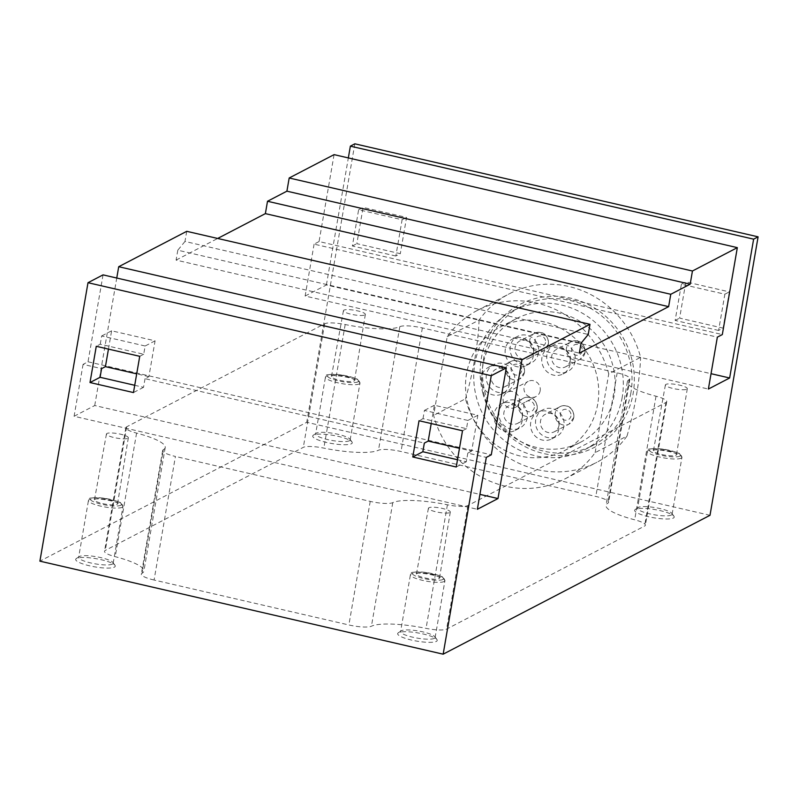 <?xml version="1.0" encoding="UTF-8"?>
<svg xmlns="http://www.w3.org/2000/svg" width="798" height="798" viewBox="0 0 798 798"><rect width="100%" height="100%" fill="white"/><g stroke="black" fill="none" stroke-linecap="round" stroke-linejoin="round"><path stroke-width="0.6" stroke-dasharray="3.99 2.99" d="M431.219 423.548L434.381 405.244L477.852 415.269L471.658 451.109L459.468 448.296M108.458 349.105L111.62 330.801L155.081 340.826L148.887 376.666L145.037 378.671L424.337 443.089M148.887 376.666L136.697 373.853M103.042 274.871L88.029 361.783L83.062 364.377L101.575 368.646M88.029 361.783L491.289 454.8M471.658 451.109L467.798 453.114L486.311 457.384M477.852 415.269L467.897 420.446L466.481 428.686L423.01 418.661L419.03 420.736M466.481 428.686L462.501 430.76M155.081 340.826L145.136 346.003L143.71 354.242L100.249 344.217L96.269 346.292M143.71 354.242L139.73 356.317M447.219 336.656L479.099 320.068A94.942 89.685 62.5 0 1 509.234 293.834A94.942 89.685 62.5 0 1 640.614 357.314L608.734 373.913A94.942 89.685 -117.5 0 0 477.344 310.422A94.942 89.685 -117.5 0 0 447.219 336.656L433.623 415.379A94.942 89.685 -117.5 0 0 455.907 456.695L560.834 480.895A94.942 89.685 -117.5 0 0 565.014 478.87A94.942 89.685 -117.5 0 0 595.138 452.636L627.019 436.037A94.942 89.685 62.5 0 1 596.894 462.271A94.942 89.685 62.5 0 1 465.503 398.791L433.623 415.379M710.001 515.299L560.834 480.895A94.942 89.685 62.5 0 1 455.907 456.695L306.741 422.292L39.9 561.164M482.92 393.484A80.588 76.129 62.5 0 1 553.603 296.218A80.588 76.129 62.5 0 1 633.163 393.394A80.588 76.129 62.5 0 1 560.874 455.538A80.588 76.129 62.5 0 1 482.92 393.484M479.099 320.068C478.082 344.517 473.543 370.761 465.503 398.791M627.019 436.037C635.068 407.928 639.607 381.693 640.614 357.314M145.037 378.671L143.54 387.319L134.722 385.284M467.798 453.114L466.311 461.763L457.493 459.738M83.062 364.377L74.094 416.277L477.354 509.294M154.074 580.026A18.374 3.781 -170.2 0 1 141.316 574.121A18.374 3.781 -170.2 0 1 142.014 573.303A49.127 10.115 -170.2 0 0 143.879 571.139A49.127 10.115 -170.2 0 0 115.231 556.675A18.374 3.781 -170.2 0 1 104.518 551.258A18.374 3.781 -170.2 0 1 105.316 550.401L303.31 447.349A18.374 3.781 -170.2 0 1 323.838 448.107A49.127 10.115 -170.2 0 0 378.471 450.242A18.374 3.781 -170.2 0 1 401.015 451.508L595.827 496.436A18.374 3.781 -170.2 0 1 608.585 502.351A18.374 3.781 -170.2 0 1 607.886 503.159A49.127 10.115 -170.2 0 0 606.021 505.324A49.127 10.115 -170.2 0 0 634.669 519.797A18.374 3.781 -170.2 0 1 645.383 525.204A18.374 3.781 -170.2 0 1 644.585 526.072L446.591 629.113A18.374 3.781 -170.2 0 1 426.062 628.365A49.127 10.115 -170.2 0 0 371.429 626.221A18.374 3.781 -170.2 0 1 348.886 624.964L154.074 580.026L175.42 456.446A18.374 3.781 -170.2 0 1 162.662 450.541A18.374 3.781 -170.2 0 1 163.361 449.733L142.014 573.303M114.383 567.139A20.08 4.14 9.8 0 0 114.962 565.263A20.08 4.14 9.8 0 0 96.169 558.7A20.08 4.14 9.8 0 0 76.279 558.58A20.08 4.14 9.8 0 0 90.114 565.932A20.08 4.14 9.8 0 0 114.383 567.139M436.346 641.402A20.08 4.14 9.8 0 0 436.925 639.517A20.08 4.14 9.8 0 0 418.132 632.964A20.08 4.14 9.8 0 0 398.242 632.834A20.08 4.14 9.8 0 0 412.077 640.186A20.08 4.14 9.8 0 0 436.346 641.402M673.342 518.052A20.08 4.14 9.8 0 0 673.921 516.176A20.08 4.14 9.8 0 0 655.138 509.613A20.08 4.14 9.8 0 0 635.238 509.493A20.08 4.14 9.8 0 0 649.083 516.845A20.08 4.14 9.8 0 0 673.342 518.052M351.389 443.798A20.08 4.14 9.8 0 0 351.958 441.912A20.08 4.14 9.8 0 0 333.175 435.359A20.08 4.14 9.8 0 0 313.275 435.229A20.08 4.14 9.8 0 0 327.12 442.581A20.08 4.14 9.8 0 0 351.389 443.798M74.094 416.277L94.733 405.534L479.927 494.381M94.733 405.534L116.757 278.033M186.732 231.32L184.976 241.455L588.236 334.462M184.976 241.455L177.804 250.203L581.064 343.22M177.804 250.203L176.099 260.098L579.358 353.105M176.099 260.098L217.674 238.452M334.073 154.632L319.06 241.545L722.32 334.561M319.06 241.545L314.093 244.138L717.352 337.145M314.093 244.138L305.125 296.038L708.385 389.055M305.125 296.038L326.392 284.976L711.038 373.693M395.838 256.018L352.367 245.993L358.631 209.744L402.102 219.769L395.838 256.018L400.317 253.684L356.846 243.659L363.11 207.41L406.571 217.435L400.317 253.684M718.599 330.462L675.138 320.437L681.402 284.188L724.863 294.213L718.599 330.462L723.078 328.128L679.617 318.103L685.881 281.854L729.342 291.878L723.078 328.128M326.392 284.976L348.337 157.924M595.138 452.636L608.734 373.913M354.841 143.82L306.741 422.292M349.394 440.765A17.516 3.611 9.8 0 0 350.152 439.937A17.516 3.611 9.8 0 0 349.903 439.129A17.516 3.611 9.8 0 0 333.514 433.404A17.516 3.611 9.8 0 0 316.158 433.294A17.516 3.611 9.8 0 0 315.639 433.982A17.516 3.611 9.8 0 0 330.013 440.087A17.516 3.611 9.8 0 0 349.394 440.765M354.023 381.005A11.701 2.414 9.8 0 0 354.531 380.456A11.701 2.414 9.8 0 0 343.409 376.087A11.701 2.414 9.8 0 0 331.469 376.466A11.701 2.414 9.8 0 0 341.065 380.556A11.701 2.414 9.8 0 0 354.023 381.005M364.846 314.971A11.102 2.284 9.8 0 0 365.334 314.442A11.102 2.284 9.8 0 0 354.771 310.302A11.102 2.284 9.8 0 0 343.439 310.661A11.102 2.284 9.8 0 0 352.546 314.542A11.102 2.284 9.8 0 0 364.846 314.971M671.357 515.019A17.516 3.611 9.8 0 0 672.115 514.201A17.516 3.611 9.8 0 0 671.856 513.383A17.516 3.611 9.8 0 0 655.477 507.668A17.516 3.611 9.8 0 0 638.111 507.558A17.516 3.611 9.8 0 0 637.602 508.236A17.516 3.611 9.8 0 0 651.976 514.351A17.516 3.611 9.8 0 0 671.357 515.019M675.986 455.269A11.701 2.414 9.8 0 0 676.495 454.71A11.701 2.414 9.8 0 0 665.372 450.351A11.701 2.414 9.8 0 0 653.432 450.73A11.701 2.414 9.8 0 0 663.028 454.81A11.701 2.414 9.8 0 0 675.986 455.269M686.809 389.225A11.102 2.284 9.8 0 0 687.287 388.706A11.102 2.284 9.8 0 0 676.734 384.556A11.102 2.284 9.8 0 0 665.402 384.915A11.102 2.284 9.8 0 0 674.51 388.796A11.102 2.284 9.8 0 0 686.809 389.225M434.361 638.37A17.516 3.611 9.8 0 0 435.119 637.542A17.516 3.611 9.8 0 0 434.86 636.734A17.516 3.611 9.8 0 0 418.471 631.009A17.516 3.611 9.8 0 0 401.115 630.899A17.516 3.611 9.8 0 0 400.596 631.587A17.516 3.611 9.8 0 0 414.98 637.692A17.516 3.611 9.8 0 0 434.361 638.37M438.99 578.61A11.701 2.414 9.8 0 0 439.499 578.061A11.701 2.414 9.8 0 0 428.376 573.692A11.701 2.414 9.8 0 0 416.426 574.071A11.701 2.414 9.8 0 0 426.022 578.161A11.701 2.414 9.8 0 0 438.99 578.61M449.813 512.575A11.102 2.284 9.8 0 0 450.291 512.047A11.102 2.284 9.8 0 0 439.738 507.907A11.102 2.284 9.8 0 0 428.406 508.266A11.102 2.284 9.8 0 0 437.513 512.146A11.102 2.284 9.8 0 0 449.813 512.575M112.398 564.106A17.516 3.611 9.8 0 0 113.156 563.288A17.516 3.611 9.8 0 0 112.897 562.47A17.516 3.611 9.8 0 0 96.508 556.755A17.516 3.611 9.8 0 0 79.152 556.645A17.516 3.611 9.8 0 0 78.633 557.323A17.516 3.611 9.8 0 0 93.017 563.438A17.516 3.611 9.8 0 0 112.398 564.106M117.027 504.356A11.701 2.414 9.8 0 0 117.535 503.797A11.701 2.414 9.8 0 0 106.413 499.438A11.701 2.414 9.8 0 0 94.463 499.817A11.701 2.414 9.8 0 0 104.059 503.897A11.701 2.414 9.8 0 0 117.027 504.356M127.85 438.311A11.102 2.284 9.8 0 0 128.328 437.783A11.102 2.284 9.8 0 0 117.775 433.643A11.102 2.284 9.8 0 0 106.443 434.002A11.102 2.284 9.8 0 0 115.55 437.883A11.102 2.284 9.8 0 0 127.85 438.311M163.361 449.733A49.127 10.115 -170.2 0 0 165.226 447.558A49.127 10.115 -170.2 0 0 136.578 433.095A18.374 3.781 -170.2 0 1 125.865 427.688A18.374 3.781 -170.2 0 1 126.663 426.82L324.656 323.779A18.374 3.781 -170.2 0 1 345.185 324.527A49.127 10.115 -170.2 0 0 399.818 326.661A18.374 3.781 -170.2 0 1 422.361 327.928L617.173 372.856A18.374 3.781 -170.2 0 1 629.931 378.771A18.374 3.781 -170.2 0 1 629.233 379.579A49.127 10.115 -170.2 0 0 627.368 381.743A49.127 10.115 -170.2 0 0 656.016 396.217A18.374 3.781 -170.2 0 1 666.729 401.623A18.374 3.781 -170.2 0 1 665.931 402.491L467.937 505.533A18.374 3.781 -170.2 0 1 447.409 504.785A49.127 10.115 -170.2 0 0 392.776 502.64A18.374 3.781 -170.2 0 1 370.222 501.383L175.42 456.446M519.279 401.683A8.549 8.07 62.5 0 1 504.077 403.549A8.549 8.07 62.5 0 1 515.987 393.195A8.549 8.07 62.5 0 1 519.279 401.683M675.138 320.437L679.617 318.103M681.402 284.188L685.881 281.854M724.863 294.213L729.342 291.878M352.367 245.993L356.846 243.659M358.631 209.744L363.11 207.41M402.102 219.769L406.571 217.435M423.01 418.661L424.436 410.421L467.897 420.446M434.381 405.244L424.436 410.421M466.311 461.763L456.237 467.01M100.249 344.217L101.665 335.978L145.136 346.003M111.62 330.801L101.665 335.978M143.54 387.319L133.466 392.566M630.889 392.865A78.174 73.845 62.5 0 1 593.333 445.224A78.174 73.845 62.5 0 1 491.738 409.973A78.174 73.845 62.5 0 1 521.144 306.532A78.174 73.845 62.5 0 1 600.764 315.2A78.174 73.845 62.5 0 1 630.889 392.865M597.722 404.077A69.635 65.775 62.5 0 1 564.266 450.72A69.635 65.775 62.5 0 1 473.773 419.319A69.635 65.775 62.5 0 1 499.977 327.18A69.635 65.775 62.5 0 1 570.889 334.911A69.635 65.775 62.5 0 1 597.722 404.077M570.131 363.958A14.953 14.125 62.5 0 1 562.939 373.973A14.953 14.125 62.5 0 1 543.508 367.23A14.953 14.125 62.5 0 1 549.134 347.449A14.953 14.125 62.5 0 1 564.366 349.105A14.953 14.125 62.5 0 1 570.131 363.958M522.291 420.436A14.953 14.125 62.5 0 1 515.109 430.451A14.953 14.125 62.5 0 1 495.678 423.708A14.953 14.125 62.5 0 1 501.304 403.928A14.953 14.125 62.5 0 1 516.525 405.584A14.953 14.125 62.5 0 1 522.291 420.436M558.909 428.885A14.953 14.125 62.5 0 1 551.727 438.9A14.953 14.125 62.5 0 1 532.296 432.157A14.953 14.125 62.5 0 1 537.922 412.376A14.953 14.125 62.5 0 1 553.154 414.032A14.953 14.125 62.5 0 1 558.909 428.885M533.503 355.509A14.953 14.125 62.5 0 1 526.321 365.524A14.953 14.125 62.5 0 1 506.89 358.781A14.953 14.125 62.5 0 1 512.515 339A14.953 14.125 62.5 0 1 527.737 340.656A14.953 14.125 62.5 0 1 533.503 355.509M509.583 383.758A14.953 14.125 62.5 0 1 502.401 393.763A14.953 14.125 62.5 0 1 482.97 387.03A14.953 14.125 62.5 0 1 488.595 367.24A14.953 14.125 62.5 0 1 503.827 368.895A14.953 14.125 62.5 0 1 509.583 383.758M540.166 390.811A8.549 8.07 62.5 0 1 524.964 392.676A8.549 8.07 62.5 0 1 536.874 382.322A8.549 8.07 62.5 0 1 540.166 390.811M614.131 395.539A69.635 65.775 62.5 0 1 580.685 442.182A69.635 65.775 62.5 0 1 490.191 410.78A69.635 65.775 62.5 0 1 516.386 318.641A69.635 65.775 62.5 0 1 587.298 326.362A69.635 65.775 62.5 0 1 614.131 395.539M622.181 397.394A78.174 73.845 62.5 0 1 584.625 449.753A78.174 73.845 62.5 0 1 483.029 414.501A78.174 73.845 62.5 0 1 512.446 311.06A78.174 73.845 62.5 0 1 592.056 319.729A78.174 73.845 62.5 0 1 622.181 397.394M514.56 381.165A14.953 14.125 62.5 0 1 507.378 391.18A14.953 14.125 62.5 0 1 487.947 384.437A14.953 14.125 62.5 0 1 493.573 364.656A14.953 14.125 62.5 0 1 508.795 366.312A14.953 14.125 62.5 0 1 514.56 381.165M509.732 380.048A9.825 9.277 62.5 0 1 505.004 386.631A9.825 9.277 62.5 0 1 492.236 382.202A9.825 9.277 62.5 0 1 495.937 369.205A9.825 9.277 62.5 0 1 505.942 370.292A9.825 9.277 62.5 0 1 509.732 380.048M538.48 352.925A14.953 14.125 62.5 0 1 531.298 362.94A14.953 14.125 62.5 0 1 511.867 356.197A14.953 14.125 62.5 0 1 517.493 336.417A14.953 14.125 62.5 0 1 532.715 338.073A14.953 14.125 62.5 0 1 538.48 352.925M533.653 351.808A9.825 9.277 62.5 0 1 528.924 358.392A9.825 9.277 62.5 0 1 516.156 353.963A9.825 9.277 62.5 0 1 519.857 340.955A9.825 9.277 62.5 0 1 529.862 342.053A9.825 9.277 62.5 0 1 533.653 351.808M563.887 426.302A14.953 14.125 62.5 0 1 556.705 436.316A14.953 14.125 62.5 0 1 537.273 429.573A14.953 14.125 62.5 0 1 542.899 409.783A14.953 14.125 62.5 0 1 558.121 411.449A14.953 14.125 62.5 0 1 563.887 426.302M559.059 425.184A9.825 9.277 62.5 0 1 554.341 431.768A9.825 9.277 62.5 0 1 541.563 427.339A9.825 9.277 62.5 0 1 545.263 414.332A9.825 9.277 62.5 0 1 555.268 415.429A9.825 9.277 62.5 0 1 559.059 425.184M527.259 417.853A14.953 14.125 62.5 0 1 520.077 427.868A14.953 14.125 62.5 0 1 500.645 421.125A14.953 14.125 62.5 0 1 506.271 401.344A14.953 14.125 62.5 0 1 521.503 403A14.953 14.125 62.5 0 1 527.259 417.853M522.431 416.736A9.825 9.277 62.5 0 1 517.712 423.319A9.825 9.277 62.5 0 1 504.944 418.89A9.825 9.277 62.5 0 1 508.645 405.883A9.825 9.277 62.5 0 1 518.65 406.98A9.825 9.277 62.5 0 1 522.431 416.736M575.099 361.374A14.953 14.125 62.5 0 1 567.917 371.389A14.953 14.125 62.5 0 1 548.485 364.646A14.953 14.125 62.5 0 1 554.111 344.856A14.953 14.125 62.5 0 1 569.343 346.522A14.953 14.125 62.5 0 1 575.099 361.374M570.271 360.257A9.825 9.277 62.5 0 1 565.553 366.841A9.825 9.277 62.5 0 1 552.785 362.412A9.825 9.277 62.5 0 1 556.475 349.404A9.825 9.277 62.5 0 1 566.48 350.502A9.825 9.277 62.5 0 1 570.271 360.257M359.22 383.918A17.516 3.611 9.8 0 0 359.978 383.09A17.516 3.611 9.8 0 0 343.33 376.556A17.516 3.611 9.8 0 0 325.454 377.135A17.516 3.611 9.8 0 0 339.838 383.24A17.516 3.611 9.8 0 0 359.22 383.918M357.893 381.903A15.81 3.252 9.8 0 0 339.539 374.671A15.81 3.252 9.8 0 0 331.569 378.821A15.81 3.252 9.8 0 0 357.893 381.903M681.183 458.182A17.516 3.611 9.8 0 0 681.941 457.354A17.516 3.611 9.8 0 0 665.293 450.82A17.516 3.611 9.8 0 0 647.417 451.389A17.516 3.611 9.8 0 0 661.801 457.503A17.516 3.611 9.8 0 0 681.183 458.182M679.856 456.157A15.81 3.252 9.8 0 0 661.502 448.935A15.81 3.252 9.8 0 0 653.532 453.084A15.81 3.252 9.8 0 0 679.856 456.157M444.177 581.523A17.516 3.611 9.8 0 0 444.935 580.695A17.516 3.611 9.8 0 0 428.287 574.161A17.516 3.611 9.8 0 0 410.421 574.74A17.516 3.611 9.8 0 0 424.795 580.844A17.516 3.611 9.8 0 0 444.177 581.523M442.85 579.508A15.81 3.252 9.8 0 0 424.496 572.276A15.81 3.252 9.8 0 0 416.536 576.425A15.81 3.252 9.8 0 0 442.85 579.508M122.214 507.269A17.516 3.611 9.8 0 0 122.972 506.441A17.516 3.611 9.8 0 0 106.334 499.907A17.516 3.611 9.8 0 0 88.458 500.476A17.516 3.611 9.8 0 0 102.832 506.59A17.516 3.611 9.8 0 0 122.214 507.269M120.887 505.244A15.81 3.252 9.8 0 0 102.543 498.022A15.81 3.252 9.8 0 0 94.573 502.171A15.81 3.252 9.8 0 0 120.887 505.244M370.222 501.383L348.886 624.964M136.578 433.095L115.231 556.675M126.663 426.82L105.316 550.401M324.656 323.779L303.31 447.349M345.185 324.527L323.838 448.107M399.818 326.661L378.471 450.242M422.361 327.928L401.015 451.508M617.173 372.856L595.827 496.436M629.233 379.579L607.886 503.159M656.016 396.217L634.669 519.797M665.931 402.491L644.585 526.072M467.937 505.533L446.591 629.113M447.409 504.785L426.062 628.365M392.776 502.64L371.429 626.221M524.406 372.417A9.825 9.277 62.5 0 1 519.678 379A9.825 9.277 62.5 0 1 506.91 374.561A9.825 9.277 62.5 0 1 510.61 361.564A9.825 9.277 62.5 0 1 520.615 362.651A9.825 9.277 62.5 0 1 524.406 372.417M521.623 370.841A5.556 5.247 62.5 0 1 512.974 373.664A5.556 5.247 62.5 0 1 514.57 364.397A5.556 5.247 62.5 0 1 521.623 370.841M548.316 344.177A9.825 9.277 62.5 0 1 543.598 350.751A9.825 9.277 62.5 0 1 530.83 346.322A9.825 9.277 62.5 0 1 534.53 333.325A9.825 9.277 62.5 0 1 544.535 334.412A9.825 9.277 62.5 0 1 548.316 344.177M545.543 342.601A5.556 5.247 62.5 0 1 536.894 345.424A5.556 5.247 62.5 0 1 538.49 336.148A5.556 5.247 62.5 0 1 545.543 342.601M573.732 417.554A9.825 9.277 62.5 0 1 569.004 424.127A9.825 9.277 62.5 0 1 556.236 419.698A9.825 9.277 62.5 0 1 559.937 406.701A9.825 9.277 62.5 0 1 569.942 407.788A9.825 9.277 62.5 0 1 573.732 417.554M570.949 415.977A5.556 5.247 62.5 0 1 562.301 418.8A5.556 5.247 62.5 0 1 563.897 409.524A5.556 5.247 62.5 0 1 570.949 415.977M537.104 409.105A9.825 9.277 62.5 0 1 532.386 415.678A9.825 9.277 62.5 0 1 519.618 411.249A9.825 9.277 62.5 0 1 523.308 398.252A9.825 9.277 62.5 0 1 533.323 399.339A9.825 9.277 62.5 0 1 537.104 409.105M534.321 407.529A5.556 5.247 62.5 0 1 525.673 410.352A5.556 5.247 62.5 0 1 527.279 401.075A5.556 5.247 62.5 0 1 534.321 407.529M584.944 352.626A9.825 9.277 62.5 0 1 580.226 359.2A9.825 9.277 62.5 0 1 567.458 354.771A9.825 9.277 62.5 0 1 571.149 341.773A9.825 9.277 62.5 0 1 581.153 342.861A9.825 9.277 62.5 0 1 584.944 352.626M582.161 351.05A5.556 5.247 62.5 0 1 573.513 353.873A5.556 5.247 62.5 0 1 575.119 344.596A5.556 5.247 62.5 0 1 582.161 351.05M477.344 310.422L509.234 293.834M565.014 478.87L596.894 462.271M316.158 433.294L313.275 435.229M349.903 439.129L351.958 441.912M350.152 439.937L359.978 383.09C356.796 379.878 367.299 380.826 339.629 374.641C319.589 374.192 329.255 375.299 325.454 377.135L315.639 433.982M343.439 310.661L331.469 376.466M365.334 314.442L354.531 380.456M638.111 507.558L635.238 509.493M671.856 513.383L673.921 516.176M672.115 514.201L681.941 457.354C678.759 454.132 689.263 455.079 661.592 448.905C641.552 448.456 651.208 449.553 647.417 451.389L637.602 508.236M665.402 384.915L653.432 450.73M687.287 388.706L676.495 454.71M401.115 630.899L398.242 632.834M434.86 636.734L436.925 639.517M435.119 637.542L444.935 580.695C441.763 577.483 452.257 578.43 424.586 572.246C404.546 571.797 414.212 572.904 410.421 574.74L400.596 631.587M428.406 508.266L416.426 574.071M450.291 512.047L439.499 578.061M79.152 556.645L76.279 558.58M112.897 562.47L114.962 565.263M113.156 563.288L122.972 506.441C119.8 503.219 130.293 504.166 102.633 497.992C82.583 497.543 92.249 498.64 88.458 500.476L78.633 557.323M106.443 434.002L94.463 499.817M128.328 437.783L117.535 503.797M162.662 450.541L141.316 574.121M165.226 447.558L143.879 571.139M125.865 427.688L104.518 551.258M629.931 378.771L608.585 502.351M627.368 381.743L606.021 505.324M666.729 401.623L645.383 525.204M564.266 450.72L580.685 442.182M499.977 327.18L516.386 318.641M584.625 449.753L593.333 445.224M512.446 311.06L521.144 306.532M502.401 393.763L507.378 391.18M488.595 367.24L493.573 364.656M505.004 386.631L519.678 379L524.585 372.217C524.416 360.167 515.079 359.07 510.61 361.564L495.937 369.205M526.321 365.524L531.298 362.94M512.515 339L517.493 336.417M528.924 358.392L543.598 350.751L548.505 343.978C548.326 331.928 538.999 330.831 534.53 333.325L519.857 340.955M551.727 438.9L556.705 436.316M537.922 412.376L542.899 409.783M554.341 431.768L569.004 424.127L573.912 417.344C573.742 405.304 564.405 404.207 559.937 406.701L545.263 414.332M515.109 430.451L520.077 427.868M501.304 403.928L506.271 401.344M517.712 423.319L532.386 415.678L537.293 408.905C537.114 396.855 527.787 395.758 523.308 398.252L508.645 405.883M562.939 373.973L567.917 371.389M549.134 347.449L554.111 344.856M565.553 366.841L580.226 359.2L585.134 352.417C584.954 340.377 575.617 339.28 571.149 341.773L556.475 349.404M515.179 407.399L536.066 396.526M507.289 392.247L528.176 381.374"/><path stroke-width="1.2" d="M459.468 448.296L428.197 441.085L431.219 423.548M457.493 459.738L422.84 451.738L424.337 443.089L428.197 441.085M136.697 373.853L105.426 366.641L108.458 349.105M134.722 385.284L100.079 377.294L101.575 368.646L105.426 366.641M491.289 454.8L486.311 457.384L477.354 509.294L497.992 498.551L521.972 359.728L589.981 324.327L588.236 334.462L581.064 343.22L579.358 353.105L668.634 306.641L670.769 294.282L690.17 284.188L692.445 271.001L737.332 247.639L722.32 334.561L717.352 337.145L708.385 389.055L729.641 377.983L753.621 239.161L758.1 236.836L710.001 515.299L443.159 654.18L491.259 375.708L506.301 367.878L491.289 454.8M419.03 420.736L462.501 430.76L456.237 467.01L412.775 456.985L419.03 420.736M96.269 346.292L139.73 356.317L133.466 392.566L90.004 382.541L96.269 346.292M443.159 654.18L39.9 561.164L87.999 282.701L491.259 375.708M87.999 282.701L103.042 274.871L506.301 367.878M479.927 494.381L497.992 498.551M116.757 278.033L118.712 266.712L521.972 359.728M118.712 266.712L186.732 231.32L589.981 324.327M217.674 238.452L265.375 213.625L668.634 306.641M265.375 213.625L267.51 201.266L670.769 294.282M267.51 201.266L286.911 191.171L690.17 284.188M286.911 191.171L289.185 177.994L692.445 271.001M289.185 177.994L334.073 154.632L737.332 247.639M711.038 373.693L729.641 377.983M348.337 157.924L350.362 146.154L753.621 239.161M350.362 146.154L354.841 143.82L758.1 236.836M422.84 451.738L412.775 456.985M100.079 377.294L90.004 382.541"/></g></svg>
